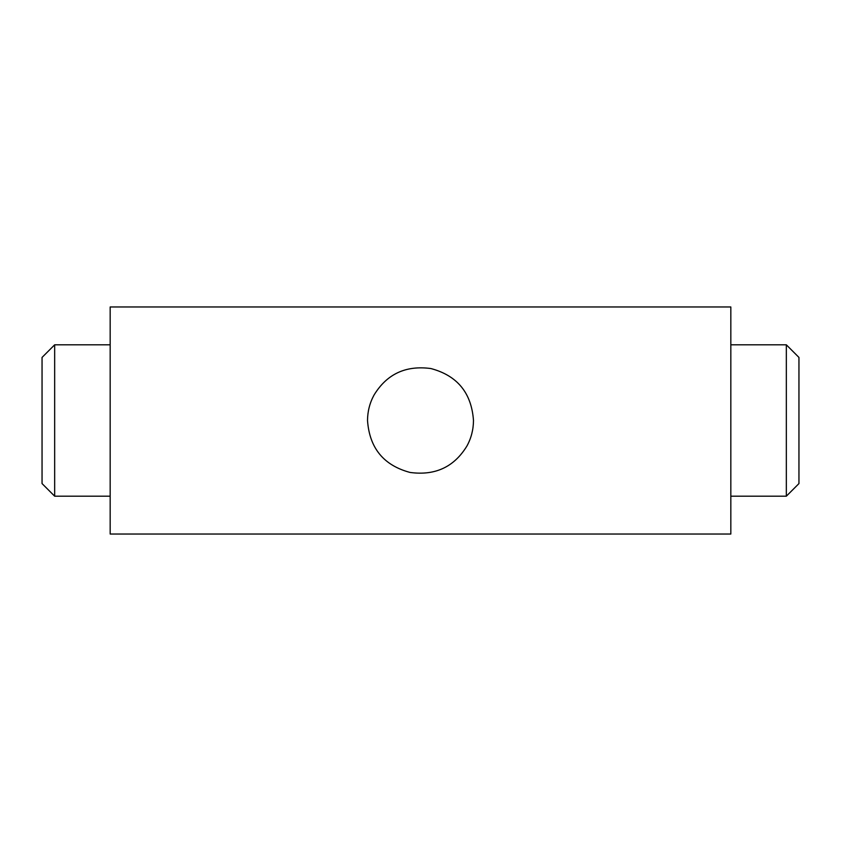 <?xml version="1.0" encoding="UTF-8"?>
<svg xmlns="http://www.w3.org/2000/svg" width="841" height="841" viewBox="0 0 841 841"><rect width="100%" height="100%" fill="white"/><g stroke="black" fill="none" stroke-linecap="round" stroke-linejoin="round"><path stroke-width="1.26" d="M466.997 445.898C454.172 466.986 435.207 475.838 410.093 472.453C383.675 465.399 369.483 448.074 367.517 420.5C367.591 411.407 369.746 402.944 374.003 395.102C369.746 402.944 367.591 411.407 367.517 420.5C369.483 448.074 383.675 465.399 410.093 472.453C435.207 475.838 454.172 466.986 466.997 445.898C471.254 438.056 473.409 429.593 473.483 420.5C471.517 392.926 457.325 375.601 430.907 368.547C405.793 365.162 386.828 374.014 374.003 395.102C386.828 374.014 405.793 365.162 430.907 368.547C457.325 375.601 471.517 392.926 473.483 420.5C473.409 429.593 471.254 438.056 466.997 445.898M110.171 534.035L110.171 306.965L730.829 306.965L730.829 534.035L110.171 534.035M54.665 496.19L42.05 483.575L42.05 357.425L54.665 344.81L54.665 496.19L110.171 496.19M786.335 496.19L798.95 483.575L798.95 357.425L786.335 344.81L786.335 496.19L730.829 496.19M110.171 344.81L54.665 344.81M730.829 344.81L786.335 344.81"/></g></svg>
